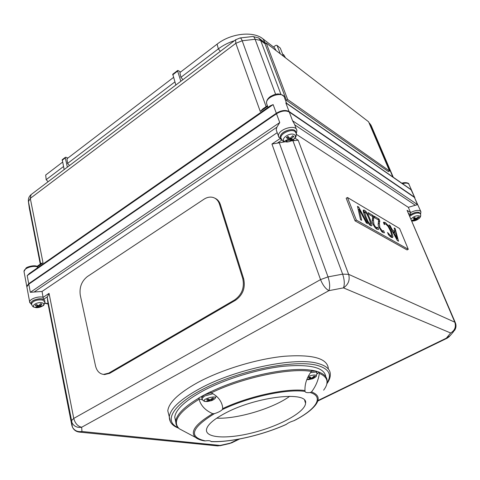 <?xml version="1.0" encoding="UTF-8"?>
<svg xmlns="http://www.w3.org/2000/svg" width="480" height="480" viewBox="0 0 480 480"><rect width="100%" height="100%" fill="white"/><g stroke="black" fill="none" stroke-linecap="round" stroke-linejoin="round"><path stroke-width="0.72" d="M289.752 396.27C273.198 408.408 237.234 419.202 216.696 418.164M173.502 77.436L66.996 158.76L67.554 163.44L69.522 165.528M67.374 167.154L65.292 157.896L65.394 157.296L66.006 157.272L67.872 158.088M62.262 159.69L64.158 169.59M276.114 50.604L274.512 47.784L262.968 38.868C253.302 30.81 230.82 33.27 217.092 44.148L179.862 72.576L180.936 77.31L182.922 79.686M180.834 81.264L177.642 71.064L177.654 70.488L178.194 70.56L180.552 72.048M172.77 74.232L175.848 85.038M273.51 47.01L275.658 45.432L276.846 45.27L280.296 48.102L276.972 45.372M280.296 48.102L283.452 56.25M277.164 45.666L280.32 53.844M285.912 424.53L286.398 424.308C287.97 423.006 290.418 421.83 293.736 420.786L294.414 420.51C304.35 415.374 311.376 410.22 315.504 405.042C320.094 399.018 318.762 394.644 311.514 391.926L310.236 392.532C307.092 392.88 305.364 392.514 305.058 391.44L304.98 390.54C304.728 383.844 306.87 377.466 311.412 371.406L311.64 370.218L315.354 370.944M204.87 394.62L210.342 391.878L211.242 392.856C217.428 395.94 221.184 400.44 222.498 406.362L222.666 408.594L222.288 409.62C220.746 411.132 218.13 412.47 214.44 413.634L212.742 413.676C205.422 410.49 200.862 405.69 199.074 399.27L198.798 397.974L203.802 395.184M175.752 421.758L174.738 417.15C175.668 409.488 185.16 400.704 203.22 390.792C225.606 378.864 258.546 368.856 284.13 366.198C310.662 364.092 324.552 367.614 325.794 376.77M316.05 371.118L319.17 372.108L319.35 373.38C318.378 380.154 315.768 386.334 311.514 391.926M319.17 372.108L317.238 373.908M204.156 440.862L205.332 440.892C208.506 440.472 210.402 440.676 211.026 441.492L210.984 441.426M202.554 399.9L198.99 398.826M225.96 412.794C257.232 396.252 308.328 390.81 305.568 403.206C305.31 411.726 281.376 425.088 255.402 432.054C229.434 439.152 205.68 438.588 206.46 429.792C207.15 424.896 213.648 419.232 225.96 412.794M169.164 416.31L167.796 410.832C168.738 402.558 178.722 393.12 197.742 382.524C221.586 369.63 256.92 358.908 284.232 356.274C312.534 354.264 327.228 358.302 328.314 368.382M325.734 376.104L325.53 376.416M175.758 421.278L175.416 421.128M41.28 263.424L43.026 262.836L30.294 198.384L235.824 43.314L260.256 111.45L263.022 108.78M24.162 272.322L24 271.476L26.076 268.05C26.406 267.258 33.48 264.714 37.152 266.304L37.29 266.838L43.026 262.836M37.482 267.846L37.29 266.838C32.592 265.272 23.862 268.326 24 271.476L26.76 286.362L28.722 283.692L27.216 275.622L29.49 273.408M26.916 287.19L26.76 286.362M270.3 105.798L273.126 104.592L276.324 113.262C281.262 110.304 285.51 109.722 289.068 111.516L285.816 102.888L286.524 103.164L409.974 188.85L411.108 189.804L414.894 197.88M389.544 171L388.482 171.648L286.446 100.35L265.062 43.83L266.208 42.984L287.658 99.516L389.544 171L368.562 121.764L266.208 42.984M455.268 322.524L407.07 210.318L454.8 322.188C456.24 326.808 454.86 330.408 450.66 332.994L454.548 330.444C456.108 328.098 456.402 325.59 455.436 322.92L454.8 322.188L348.63 274.326L342.654 274.146C344.508 279.852 344.778 284.424 343.464 287.874C348.408 284.496 350.13 279.984 348.63 274.326L298.176 140.208L291.384 140.898M408.714 213.474L410.502 214.614L410.556 212.562L407.07 210.318M296.352 134.328L408.312 207.324L410.556 212.562C416.022 209.934 419.484 209.682 420.942 211.812L420.564 214.182L420 213.396C417.078 212.466 413.712 213.414 409.896 216.228M408.276 249.294L407.088 249.948L355.068 220.86L346.194 198.24L347.448 197.484L356.352 220.11L408.276 249.294L399.612 228.54L347.448 197.484M420.732 211.326L414.408 197.388L289.254 112.014C285.696 110.22 281.448 110.802 276.504 113.76L28.812 284.16L26.85 286.824L27 287.652M414.408 197.388L417.552 204.63L408.312 207.324M296.412 129.288L294.498 124.218L292.554 120.744L417.552 204.63M284.964 141.834L271.938 144.036L320.544 279.6L73.764 418.416L49.062 293.37L47.214 297.282L72.018 422.82C74.07 426.438 77.286 427.914 81.672 427.248C77.772 426.348 75.138 423.402 73.764 418.416L71.418 420.75L72.426 427.104L71.826 425.292L72.33 426.06M281.46 139.476L280.512 139.098M31.428 303.786C29.388 300.996 39.468 297.306 43.44 299.4L42.054 291.45L277.218 132.672M214.812 198.168C217.494 199.302 219.36 201.468 220.416 204.666L243.69 278.898C245.58 287.85 242.868 294.966 235.566 300.24L109.734 373.326L104.502 374.58L103.41 374.394M276.504 113.76L279.744 122.538L276.858 127.23L276.21 129.924L278.946 137.46M276.684 131.22L276.21 129.924M42.054 291.45L30.336 292.308L279.744 122.538M368.958 122.694L371.328 125.892L393.252 177.24M28.344 200.34L28.428 201.714L30.294 198.384L31.074 194.628L31.488 194.316M252.882 36.498C253.65 36.474 254.394 37.398 255.114 39.276L260.646 40.446L258.618 37.932L252.882 36.498L240.024 37.962L235.626 39.792L235.824 43.314L242.19 40.764C241.482 38.88 240.762 37.944 240.024 37.962M78.882 432.042L81.954 431.484L81.672 427.248L328.908 290.658C330.144 287.214 329.85 282.624 328.026 276.888L320.544 279.6C322.818 285.168 325.602 288.852 328.908 290.658L343.464 287.874L450.66 332.994L446.328 338.166L447.174 338.19L449.43 336.54M47.952 303.342L47.214 297.282M239.598 439.008L231.678 442.854L217.86 445.932L220.122 445.44L81.954 431.484C77.628 432.138 74.448 430.68 72.426 427.104C73.854 430.086 76.212 431.754 79.506 432.108L217.332 445.878M453.708 331.44L450.174 335.634L446.328 338.166L317.97 400.536M238.32 439.248L230.454 443.07L231.57 442.908M219.492 204.234C218.376 200.856 216.366 198.636 213.474 197.574C210.384 196.59 207.21 197.142 203.964 199.23L87.282 276.63C81.588 281.226 79.254 287.394 80.268 295.134L95.502 365.826C96.762 370.914 99.42 373.776 103.476 374.4L108.708 373.146L234.624 299.928C241.938 294.648 244.65 287.52 242.76 278.556L219.492 204.234L220.416 204.666M286.446 100.35L287.658 99.516M378.606 229.47L376.932 229.2C375.348 228.216 374.004 226.41 372.906 223.782L372.138 221.07L372.78 216.636L368.844 214.326L368.166 212.634L373.098 215.544L373.932 217.596L373.428 219.978L373.956 224.298L375.096 226.38L376.314 227.532L377.76 227.376L378.606 229.47M372.006 216.18L373.098 215.544M372.486 217.752L372.708 218.31L373.932 217.596M372.708 218.31L372.144 221.154M375.912 228.444L377.256 227.712M376.02 228.42L377.346 227.682M376.548 228.138L376.992 229.236M391.704 235.158L390.594 231.222L388.134 226.53L385.92 224.154L384.75 223.986L384.33 224.622L383.4 222.36L385.26 222.528L388.44 225.804L391.626 231.822L392.934 236.724L392.604 237.528L391.314 237.324L388.488 234.78L387.54 232.464L390.654 235.692L391.464 235.8L391.704 235.158M384.75 223.986L384.198 224.304L384.744 223.998M383.46 222.504L384.084 222.144M383.664 223.002L384.99 223.89M391.53 235.734L391.716 237.516M390.198 236.514L391.386 235.842M397.152 238.956L395.526 232.938L393.264 231.624L397.152 238.956L396.642 239.244M392.334 229.866L395.13 231.498L394.17 227.97L395.142 228.546L398.532 241.218L397.332 240.54L388.998 224.922L390.036 225.534L392.334 229.866L391.8 230.172M392.382 231.27L393.132 231.702M394.074 232.098L395.13 231.498M394.434 228.954L395.142 228.546M394.644 231.774L394.848 232.548M392.736 231.924L393.264 231.624M389.49 225.846L390.036 225.534M384.468 232.806L382.842 232.554L378.876 227.202L378.102 224.52L378.678 220.104L374.832 217.842L374.154 216.168L378.978 219.012L379.806 221.046L379.338 223.422L379.902 227.712L382.224 230.904L383.622 230.73L384.468 232.806M377.892 219.642L378.978 219.012M378.39 221.25L378.594 221.748L379.806 221.046M378.594 221.748L378.09 224.43M381.822 231.792L383.142 231.066M381.918 231.768L383.214 231.042M382.428 231.492L382.866 232.566M369.996 223.98L370.536 224.076L370.584 223.11L369.06 218.76L367.002 214.158L365.142 211.86L364.596 211.752L366.06 217.032L368.178 221.748L369.996 223.98M370.662 225.636C368.886 224.622 366.978 221.538 364.938 216.384C363.396 212.532 362.904 210.414 363.456 210.036L364.488 210.228C366.24 211.248 368.136 214.302 370.164 219.402C371.73 223.296 372.234 225.432 371.664 225.81L370.662 225.636L370.356 224.184M364.488 210.228L363.252 210.954L364.392 211.872M359.064 209.19L361.68 220.308L360.528 219.654L357.492 206.34L358.698 207.054L367.506 223.614L366.324 222.942L359.064 209.19L358.254 209.676M357.78 207.6L358.698 207.054M358.098 209.004L358.41 209.58M355.068 220.86L356.352 220.11M414.228 196.974L289.068 111.516M276.324 113.262L28.722 283.692M48.126 181.722L46.17 179.688L45.696 175.026L62.508 162.186M282.588 54.018L283.908 55.038L285.504 57.834M67.554 163.44L174.882 81.906M180.936 77.31L218.352 48.882C223.098 45.306 228.444 42.588 234.402 40.716M46.17 179.688L63.48 166.542M36.45 304.548L35.19 305.286L37.626 306.39L35.472 307.14L36.822 307.47L38.544 306.78L41.004 306.714L40.5 306.06M37.074 306.696L36.822 307.47M41.004 306.714L42.186 305.928L39.972 305.928L41.928 304.074L40.53 303.816M41.928 304.074L40.584 303.738L39.048 305.478L38.376 305.604L36.372 304.494L35.19 305.286M42.102 302.808C47.124 304.044 40.104 308.688 35.136 307.446C30.03 306.252 37.086 301.518 42.102 302.808M31.362 303.66L31.236 302.988C31.164 299.028 45.372 297.102 44.79 301.128L44.838 301.398M414.774 217.458L413.316 218.25L414.774 219.378L412.092 220.338L412.788 220.776L415.632 219.876L416.316 220.158L415.374 218.154M413.076 220.116L412.788 220.776M416.316 220.158L417.744 219.348L416.712 219.198L418.992 217.26L418.128 217.008M418.992 217.26L418.302 216.816L415.842 218.658L414.756 217.434L413.316 218.25M411.048 218.94C413.832 216.282 416.682 215.292 419.592 215.97C420.6 217.074 419.634 218.43 416.694 220.038L414.858 220.74L411.948 221.046M409.536 215.388C414.516 212.01 418.074 211.326 420.198 213.33L420.384 213.762M288.084 136.512L286.302 137.55L288.51 139.254L285.384 140.61L286.512 141.324L289.128 140.13L291.174 140.646L290.016 138.276M286.86 140.154L286.512 141.324M291.174 140.646L292.86 139.524L291.108 139.032L293.814 136.464L292.566 136.014M293.814 136.464L292.692 135.744L290.478 138.078L289.722 138.192L288 136.422L286.302 137.55M294.396 134.7C298.59 137.388 288.588 144.012 284.442 141.336C280.116 138.72 290.232 131.94 294.396 134.7M280.89 138.102L280.512 137.052C279.42 131.436 295.434 126.456 295.83 132.294C295.2 125.736 277.08 132.804 280.89 138.102M207.636 401.124L207.342 401.544L211.74 400.59L211.38 400.206M211.056 399.462L211.224 399.852M211.74 400.59L213.216 399.822L211.344 400.164L213.726 398.208L213.252 398.214M213.726 398.208L212.55 398.01L209.91 399.954L208.122 398.964L206.64 399.738L208.878 400.668L206.16 401.352L207.342 401.544M206.946 399.576L206.64 399.738M206.382 401.568L205.446 401.496C198.552 399.354 221.574 393.798 213.858 399.462L212.364 400.308M201.792 397.92L201.654 397.404L204.318 394.896L211.074 392.778M308.7 379.26L308.394 379.674L312.54 378.78L312.012 377.898M312.924 378.612L314.07 378.012L312.57 378.288L315.024 376.344L314.532 376.356M308.586 377.64L310.26 378.72L307.416 379.446L308.394 379.674M315.024 376.344L314.058 376.11L312.042 377.88L311.37 378.024L309.882 377.01L308.34 377.784M308.022 376.752L308.166 376.68C313.044 374.112 319.158 374.724 315.102 377.34L313.842 378.15M307.638 379.728L312.372 378.846M311.55 371.208L315.726 371.016L316.98 372.564M62.1 160.338L65.292 157.896M172.698 74.844L177.642 71.064M198.828 398.088C184.212 406.854 176.52 414.558 175.758 421.206L176.832 425.88M311.676 370.332C289.92 366.396 242.376 376.296 210.372 391.998M326.82 383.994L327.132 380.928C327.096 377.19 324.456 374.286 319.212 372.222M319.35 373.38C327.894 377.064 329.322 382.662 323.634 390.186M185.058 431.838L179.274 428.76C171.996 421.842 178.59 412.014 199.074 399.27M211.242 392.856C242.964 377.412 289.74 367.65 311.412 371.406M212.742 413.676C195.606 423.912 189.822 431.796 195.396 437.34L199.344 439.56M205.332 440.892C188.25 437.004 191.286 427.92 214.44 413.634M286.398 424.308C262.602 435.108 230.238 442.608 211.026 441.492M310.236 392.532C324.684 396.816 315.81 409.632 293.736 420.786M222.288 409.62C248.382 396.984 287.292 388.608 305.058 391.44M304.98 390.54C286.92 387.978 248.802 396.174 222.666 408.594M178.056 427.59C162.114 420.84 174.408 402.048 210.822 385.362C247.062 368.604 297.114 359.67 317.586 365.472C329.022 368.88 332.172 374.712 327.03 382.968M326.88 383.742C329.28 380.442 330.42 377.244 330.3 374.136C330.204 369.312 326.208 365.784 318.312 363.57C296.118 356.544 235.326 369.018 199.44 388.806C180.33 399.354 170.28 408.702 169.296 416.85L170.454 421.938M260.256 111.45L267.612 106.326M27.216 275.622L273.126 104.592M267.06 104.82L266.574 103.476C265.134 96.45 283.974 90.618 284.562 97.908L286.554 103.188M280.89 94.254L260.646 40.446L265.062 43.83M369.474 123.906L370.548 124.728L392.832 176.952M285.816 102.888L411.108 189.804M402.516 183.672C406.26 182.682 408.468 183.024 409.146 184.686L414.69 197.43M410.502 214.614C415.674 211.74 418.914 211.398 420.222 213.576M298.176 140.208L294.972 138.144M294.738 124.86L415.176 205.134M289.254 112.014L292.554 120.744M279.936 138.678L271.938 144.036M277.416 143.046L281.88 140.058M296.316 133.866L296.886 130.548C296.448 123.516 277.2 129.468 278.514 136.23L280.824 139.278M293.352 139.71L294.636 140.532M49.062 293.37L43.188 297.3C38.442 295.896 29.55 298.974 29.658 301.986L29.802 302.784M34.548 291.732L276.858 127.23M28.812 284.16L30.336 292.308M48.036 303.774L44.934 302.994M43.44 299.4L47.292 296.826M40.272 264.126L29.298 208.062L28.428 201.714L40.62 263.886M266.13 106.62L242.19 40.764L255.114 39.276L275.592 94.224M235.878 39.6L31.074 194.628C29.028 196.416 28.14 198.66 28.41 201.372L40.662 263.856M292.908 140.676L342.654 274.146L328.026 276.888L279.234 142.668M47.22 297.582L71.412 420.99L71.826 425.292L47.91 303.12M243.69 278.898L242.76 278.556M235.566 300.24L234.624 299.928M109.734 373.326L108.708 373.146M372.198 220.692L373.428 219.978M373.296 224.682L373.956 224.298M374.472 226.74L375.096 226.38M375.48 228.018L376.314 227.532M384.06 223.218L385.26 222.528M387.864 226.134L388.44 225.804M390.972 232.194L391.626 231.822M391.728 237.402L392.934 236.724M388.386 234.528L388.962 234.204M389.808 236.166L390.654 235.692M378.12 224.124L379.338 223.422M379.26 228.078L379.902 227.712M380.418 230.118L381.03 229.764M381.402 231.372L382.224 230.904M363.762 213.162L364.548 212.7M367.608 222.078L368.178 221.748M369.468 219.804L370.164 219.402M217.092 44.148L218.352 48.882L220.344 51.36M262.968 38.868L265.356 43.11M37.05 307.092L36.282 306.966M41.364 306.042L40.662 306.438M42.696 300.024C36.912 299.496 33.15 300.798 31.416 303.93C32.802 306.918 32.604 306.876 35.76 307.572C38.676 308.334 44.412 305.256 43.866 305.07L44.97 302.064L42.696 300.024M38.544 306.78L38.214 305.532M39.222 306.66L39.084 305.448M40.104 305.742L39.834 304.668M37.446 306.222L37.302 305.064M413.076 220.404L412.638 220.224M417.138 219.33L416.118 219.87M415.062 219.978L414.27 217.788M415.632 219.876L414.906 217.62M416.712 219.156L416.394 218.568M416.958 218.904L416.7 218.334M414.714 219.294L414.228 217.806M286.848 140.832L286.044 140.43M292.182 139.428L290.874 140.244M292.728 136.092L293.268 136.56M280.512 137.052L280.884 138.066C283.764 142.524 282.426 141.132 287.088 142.002C290.454 141.726 293.28 140.154 295.56 137.28C296.04 136.86 296.256 135.54 296.214 133.326L294.978 131.46C291.108 128.502 279.954 133.758 280.884 138.066L281.25 139.104M289.128 140.13L288.126 137.766M289.878 140.022L289.29 137.772M291.36 138.642L290.952 137.64M288.396 139.074L287.76 136.746M211.734 400.2L211.434 400.326M212.994 393.732L204.612 396L201.948 398.502L202.086 399.012M211.542 399.954L211.314 399.246M208.746 400.56L208.47 399.198M210.3 400.824L210.144 399.978M209.592 400.974L209.13 399.582M312.708 378.33L312.282 378.51M315.822 376.758L317.13 372.996L316.086 372.072L310.482 372.606M311.448 378.936L311.202 377.934M312.804 378.06L312.588 377.478M310.776 379.08L310.026 377.13M310.164 378.63L309.792 377.142M62.202 159.738L65.394 157.296M172.716 74.268L177.654 70.488M174.738 417.15L175.758 421.206C175.71 424.308 176.88 426.828 179.274 428.76L195.396 437.34C197.454 439.026 200.46 440.214 204.414 440.91M222.498 406.35L221.766 403.734M211.086 441.612C230.478 442.584 262.368 435.18 286.122 424.494M167.796 410.832L169.296 416.85C169.332 422.136 172.44 425.91 178.614 428.166M41.43 263.322L37.158 266.304M270.576 105.612L29.172 273.63M268.002 107.4L266.574 103.476C266.292 100.824 267.642 98.454 270.612 96.36L274.614 94.476L277.482 93.936C280.164 93.882 282.372 94.788 284.106 96.66M267.396 105.732L262.656 109.038M401.832 183.198C405.582 181.944 409.116 183.114 408.936 184.188M44.88 303.246L48.09 304.05M26.85 286.824L29.658 301.986L31.554 304.656M371.082 125.304L369.462 123.126M259.44 38.568L265.692 43.368M317.778 401.034L447.108 338.22M219.846 445.77L230.148 443.406M104.502 374.58L103.476 374.4M370.494 224.1L369.48 224.688M364.596 211.752L363.528 212.382M305.568 403.206L304.668 400.44M35.52 305.244L36.504 304.584M40.488 303.864L41.64 304.17M31.416 303.93L31.236 302.988M39.966 305.91L39.66 304.866M37.62 306.342L37.518 305.184M413.454 218.292L414.822 217.518M411.972 221.1L414.408 220.86M420.558 214.17C421.056 216.06 420.36 217.662 418.47 218.97M414.858 220.74L416.694 220.038M416.706 219.186L416.376 218.586M286.56 137.604L288.126 136.56M291.102 139.014L290.592 137.982M288.492 139.17L287.856 136.698M212.448 398.124L213.396 398.304M206.868 399.732L208.212 399.024M216.306 396.084L214.662 398.886M201.654 397.404L201.948 398.502C202.578 400.35 203.736 401.346 205.428 401.496L205.518 401.508M205.512 401.508L211.626 400.638M208.872 400.632L208.632 399.3M211.332 400.14L211.074 399.45M313.944 376.23L314.628 376.422M308.52 377.796L309.954 377.07M312.564 378.27L312.306 377.688M310.254 378.69L309.882 377.1"/></g></svg>

